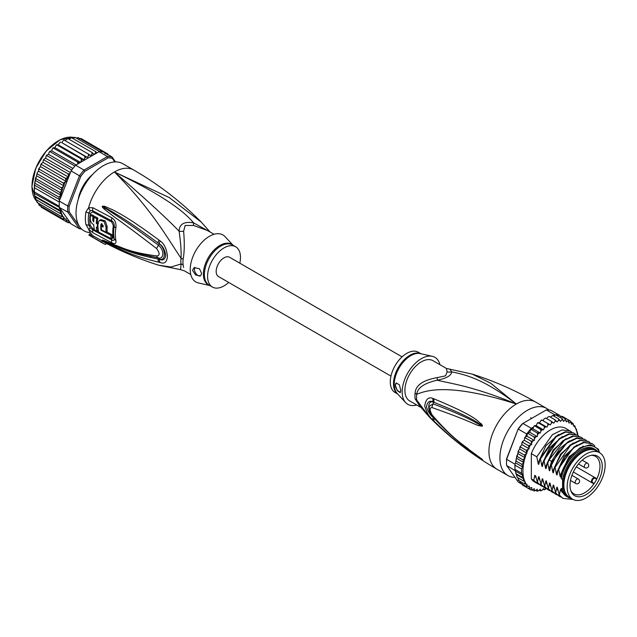 <?xml version="1.0" encoding="UTF-8"?>
<svg xmlns="http://www.w3.org/2000/svg" width="637" height="637" viewBox="0 0 637 637"><rect width="100%" height="100%" fill="white"/><g stroke="black" fill="none" stroke-linecap="round" stroke-linejoin="round"><path stroke-width="0.96" d="M605.15 465.002A26.873 15.511 120 0 0 599.584 452.7A26.873 15.511 120 0 0 579.646 459.102A26.873 15.511 120 0 0 567.217 484.988A26.873 15.511 120 0 0 567.145 486.939A26.873 15.511 120 0 0 572.711 499.241A26.873 15.511 120 0 0 592.649 492.831A26.873 15.511 120 0 0 605.078 466.953A26.873 15.511 120 0 0 605.15 465.002M572.711 499.241L569.422 497.346A26.873 15.511 -60 0 1 563.856 485.044A26.873 15.511 -60 0 1 563.928 483.085A26.873 15.511 -60 0 1 576.358 457.207A26.873 15.511 -60 0 1 596.296 450.797L599.584 452.7M597.562 482.559A22.836 13.186 120 0 0 598.517 480.808A22.836 13.186 120 0 0 591.908 455.224A22.836 13.186 120 0 0 574.733 469.373A22.836 13.186 120 0 0 573.778 471.125A22.836 13.186 120 0 0 571.063 491.326A22.836 13.186 120 0 0 597.562 482.559M592.665 482.567L594.21 483.459A21.642 12.493 120 0 0 595.507 481.373A21.642 12.493 120 0 0 596.407 479.717A21.642 12.493 120 0 0 596.662 479.207L595.117 478.315A2.452 1.417 120 0 0 592.721 479.637A2.452 1.417 120 0 0 592.561 482.496A2.452 1.417 120 0 0 592.665 482.567A0.518 0.422 119.8 0 1 592.044 482.798L573.34 472.009L593.557 483.674L594.21 483.459A21.642 12.493 -60 0 1 573.865 493.866A21.642 12.493 -60 0 1 570.752 490.466M591.009 455.383A21.642 12.493 -60 0 1 595.507 456.387A21.642 12.493 -60 0 1 596.662 479.207L596.527 478.53L595.014 477.654A2.97 1.712 120 0 0 592.107 479.263A2.97 1.712 120 0 0 591.916 482.719L591.916 482.719A2.97 1.712 120 0 0 592.044 482.798M415.101 393.156A10.335 5.008 6.9 0 1 416.717 394.319A23.593 13.624 120 0 0 416.534 397.584A23.593 13.624 120 0 0 416.717 400.076L419.329 405.522L429.513 417.195L416.717 400.076A10.335 6.792 -8.1 0 0 415.101 398.826A23.258 13.425 -60 0 1 414.918 396.373A23.258 13.425 -60 0 1 414.918 396.095A23.258 13.425 -60 0 1 415.101 393.156C415.555 385.369 422.896 380.193 437.133 377.63L445.589 375.83L447.142 371.849L446.394 368.433L472.168 374.094C494.24 381.069 515.429 390.401 535.733 402.106A38.761 22.375 120 0 0 516.352 404.025L490.649 383.171L472.168 374.094M420.699 407.298L409.718 400.96A23.258 13.425 120 0 1 404.901 390.314A23.258 13.425 -60 0 1 421.352 361.832A23.258 13.425 -60 0 1 432.977 360.685L446.394 368.433M515.007 477.384A38.761 22.375 -60 0 1 507.936 475.568A38.761 22.375 -60 0 1 499.91 457.828A38.761 22.375 120 0 1 516.83 418.82A38.761 22.375 120 0 1 546.697 408.436A38.761 22.375 120 0 1 548.831 409.973M429.513 417.195C449.451 437.388 471.937 454.738 496.979 469.238A38.761 22.375 -60 0 1 488.945 451.498A38.761 22.375 120 0 1 516.352 404.025C472.861 386.149 451.092 383.665 437.221 380.217C424.385 383.06 417.553 387.766 416.717 394.319C429.091 389.088 453.775 384.079 516.352 404.025C484.383 379.477 466.388 374.843 451.689 371.865L450.168 369.611M434.028 398.866C481.062 418.437 477.089 421.813 481.261 423.748L482.52 425.747C482.591 426.32 481.484 426.296 479.191 425.667C474.915 424.927 472.988 421.973 432.109 407.616C429.449 407.489 429.449 409.941 432.109 414.966C454.332 440.446 462.995 444.236 469.214 449.73L482.52 459.548L473.936 454.292C468.115 449.69 460.089 446.346 434.028 421.073L433.017 420.038C429.426 417.275 426.663 412.609 424.728 406.032C425.739 399.12 428.502 396.604 433.017 398.483L434.028 398.866A5.168 3.854 112.9 0 0 434.291 402.449C479.709 420.746 476.747 423.183 480.816 424.568L482.344 425.691L479.565 424.489C475.409 423.167 474.509 419.783 433.2 403.874L429.457 406.095C428.574 408.763 429.569 412.083 432.419 416.049L432.419 416.049C442.763 427.945 454.077 438.519 466.364 447.763L479.494 457.35A5.168 2.269 125.4 0 0 479.55 457.39L473.331 453.082C467.574 448.145 459.269 444.578 434.299 418.493L433.303 417.482C430.493 415.475 428.199 411.9 426.432 406.756C427.419 401.732 429.712 400.163 433.303 402.035L434.291 402.449L433.343 402.114C427.116 399.662 427.331 412.314 433.343 417.41L434.299 418.493A5.168 2.548 -44.8 0 0 434.028 421.073M433.017 398.483A5.168 3.878 112.9 0 0 433.303 402.035L433.2 403.874A5.168 4.085 -68 0 0 432.109 407.616M481.261 423.748A5.168 2.946 132.8 0 0 480.816 424.568L482.328 425.651A5.168 0.956 176.7 0 1 482.535 425.612M482.52 425.747L479.565 424.489A5.168 3.296 -71.8 0 0 479.191 425.667M432.109 414.966A5.168 2.484 139.7 0 0 432.419 416.049M479.175 456.992A5.168 2.269 125.4 0 0 479.494 457.35L480.346 457.963M482.52 459.548A5.168 4.61 147.2 0 1 482.344 459.42L480.21 457.86M482.535 459.58A5.168 5.096 -159.7 0 1 482.328 459.412L480.8 458.385A5.168 3.695 -59.7 0 0 481.253 458.974M433.017 420.038A5.168 2.548 -44.5 0 1 433.303 417.482L433.2 416.494M447.142 371.849A10.335 9.563 3.4 0 0 451.689 371.865C451.346 375.567 446.521 378.354 437.221 380.217A10.335 1.155 78.6 0 0 437.133 377.63M420.316 406.812L415.101 398.826M432.3 356.314L420.277 353.599A23.41 13.512 120 0 0 411.056 355.502A23.41 13.512 120 0 0 410.825 355.629A23.41 13.512 120 0 0 396.15 374.365A23.41 13.512 120 0 0 397.233 393.507L405.602 402.56A27.128 15.662 120 0 1 404.344 380.377A27.128 15.662 120 0 1 421.352 358.671A27.128 15.662 -60 0 1 432.3 356.314A27.128 15.662 -60 0 1 439.96 364.714M405.602 402.56A27.128 15.662 120 0 0 416.709 404.997M395.314 385.305L396.31 382.98L399.415 384.867L400.792 390.577L400.171 392.687L397.289 390.577L395.314 385.305M420.977 353.758L418.358 352.245A23.258 13.425 -60 0 0 406.732 353.392A23.258 13.425 120 0 0 391.54 373.887A23.258 13.425 120 0 0 395.107 392.519L397.719 394.032M396.389 382.941A5.168 2.986 -120 0 0 395.402 385.25A5.168 2.986 -120 0 0 400.601 392.073M563.864 484.614A25.838 14.922 -60 0 1 563.856 484.2A25.838 14.922 -60 0 1 582.13 452.549L582.13 452.549A25.838 14.922 -60 0 1 582.489 452.35M571.11 498.317A27.518 15.885 -60 0 1 567.822 497.163A27.518 15.885 -60 0 1 562.582 489.144L561.301 488.404A27.518 15.885 -60 0 0 566.54 496.422L567.822 497.163M595.34 449.499A27.518 15.885 -60 0 0 581.581 450.861A27.518 15.885 -60 0 0 562.582 479.462L561.301 478.721A27.518 15.885 -60 0 1 580.299 450.128A27.518 15.885 -60 0 1 594.058 448.759L595.34 449.499A27.518 15.885 -60 0 1 597.984 451.768M599.306 452.533L598.509 449.244L590.642 444.658L579.901 447.851L569.263 457.923L561.85 472.089L560.855 476.532M599.306 451.768A29.453 17.008 120 0 0 580.299 448.544A29.453 17.008 120 0 0 561.85 472.089M546.904 427.156L539.595 422.936L540.566 420.977L541.912 420.102L550.336 424.911L547.764 423.517L547.876 425.197L546.904 427.156L544.117 426.177L544.332 427.889L543.528 429.879L540.566 429.33L540.893 431.042L540.272 433.041L537.166 432.921L537.612 434.609L537.182 436.576L533.973 436.886L534.554 438.535L534.324 440.438L531.059 441.154L531.736 444.554L528.455 445.661L529.188 448.767L526.21 450.327L526.942 453.202L524.37 455.073L525.103 457.796L522.961 459.81L523.67 462.422L522.014 464.469L522.603 466.953L521.528 468.959L521.528 473.203L522.714 475.313L522.014 477.145L523.789 478.833L522.961 480.696L525.262 481.771L524.37 483.809L527.014 484.311L526.21 486.429L529.267 486.127L529.22 487.655L528.455 488.507L531.736 487.52L531.768 489.288L531.059 490.012L532.779 489.726L534.324 488.643L534.554 490.275L533.973 490.912L535.677 490.498L537.182 489.2L537.612 490.665L537.166 491.199L538.822 490.657L540.272 489.176L540.566 490.856L542.175 490.219L543.528 488.571L544.117 489.909L546.108 488.531M522.961 480.696L517.117 477.32L514.951 469.405A39.789 22.972 -60 0 1 514.895 467.319A39.789 22.972 -60 0 1 514.951 465.161L521.528 468.959M515.014 464.198A39.789 22.972 120 0 0 514.951 465.161L515.301 463.481L515.014 464.198L506.614 459.349L506.598 458.775L518.16 428.98A38.761 22.375 -60 0 1 522.332 423.78L546.347 409.917A39.789 22.972 -60 0 1 550.917 410.324L559.318 415.181A39.789 22.972 120 0 0 558.665 415.037A39.789 22.972 120 0 0 555.472 414.751A39.789 22.972 120 0 0 554.755 414.775L553.139 415.698M522.022 484.247L518.335 482.113L506.614 465.44A39.789 22.972 -60 0 1 506.487 462.47A39.789 22.972 -60 0 1 506.614 459.349L518.16 428.98M506.487 462.47L506.487 461.626A38.761 22.375 -60 0 1 506.598 458.775M526.735 433.988L518.335 429.139A39.789 22.972 -60 0 1 522.905 423.454L531.306 428.303A39.789 22.972 120 0 0 530.589 429.123A39.789 22.972 120 0 0 527.396 433.088A39.789 22.972 120 0 0 526.735 433.988L525.469 436.91M546.347 409.917L554.755 414.775M506.614 465.44L515.405 470.847M514.951 465.161L514.951 469.405A39.789 22.972 120 0 0 515.014 470.297M559.604 415.579L559.318 415.181M577.847 435.382L577.409 432.515L575.744 428.749L576.254 429.043M535.916 425.643L534.865 425.58M534.475 425.643L533.519 427.029L531.306 428.303M533.519 427.029L532.962 428.82L530.589 429.123L537.166 432.921M540.272 433.041L532.962 428.82M537.182 436.576L529.873 432.356L527.396 433.088L533.973 436.886M530.589 429.123L529.873 432.356M534.324 440.438L527.014 436.218L525.636 436.839M527.396 433.088L527.014 436.218M525.207 437.778L524.458 438.527L525.207 437.778L531.059 441.154M531.736 444.554L524.426 440.334L522.873 441.266L522.603 442.285L522.873 441.266M524.458 438.527L524.426 440.334M524.434 439.936L524.235 440.446M522.603 442.285L521.878 443.169L522.603 442.285L528.455 445.661M521.878 443.169L521.878 444.546L519.776 447.246L520.365 446.951L526.21 450.327M529.188 448.767L521.878 444.546M526.942 453.202L519.633 448.981L520.365 446.951M519.633 448.981L518.407 450.781L517.945 452.135L518.526 451.697L518.407 450.781M525.103 457.796L517.793 453.576L518.526 451.697L524.37 455.073M517.793 453.576L517.117 456.434L522.961 459.81M523.67 462.422L516.408 458.226L517.117 456.434M522.603 466.953L515.572 462.892L516.408 458.226M516.161 461.092L522.014 464.469M515.572 462.892L516.034 459.667M514.951 469.405L521.528 473.203M577.472 435.151A38.761 22.375 120 0 0 575.744 428.749L574.845 425.93L573.73 426.193L573.005 423.318L571.493 424.338L570.76 421.24L570.489 422.212L568.945 423.072L568.156 419.735L567.893 420.858L566.357 421.941L565.242 418.835L564.995 420.094L563.49 421.391L562.049 418.549L561.85 419.926L560.409 421.415L558.649 418.883L558.506 420.372L557.144 422.02L555.098 419.839L555.018 421.407L553.776 423.191L551.451 421.391L551.459 423.032L550.336 424.911M560.584 416.638L562.312 416.359L570.824 421.28M571.437 422.411L573.005 423.318L572.647 424.027A38.761 22.375 120 0 1 573.73 425.301M573.73 425.293L574.845 425.93L574.399 426.249A38.761 22.375 120 0 1 575.569 428.382M545.654 489.176A38.761 22.375 120 0 1 544.332 489.638L542.971 489.248M542.175 490.219A38.761 22.375 120 0 1 540.893 490.45L540.566 490.856L539.324 490.148M538.822 490.657A38.761 22.375 120 0 1 537.612 490.665L537.166 491.199L535.789 490.402M534.18 490.992L532.341 489.964M531.123 490.044L525.199 486.628M543.027 420.691L544.149 418.812L545.598 418.015L551.451 421.391M541.617 419.95L541.187 420.229L541.912 420.102M541.92 420.141L547.764 423.517M539.595 422.936L538.345 422.594M536.322 425.412L537.023 423.669L538.273 422.801L544.117 426.177M543.528 429.879L536.219 425.659M537.994 422.554L537.532 422.928L538.273 422.801M534.714 425.954L540.566 429.33M550.392 417.124L552.805 415.507L552.478 415.913L552.805 415.507L558.649 418.883M546.697 418.644L547.716 417.187L549.253 416.463L555.098 419.839M520.206 482.934L520.692 482.305L520.365 483.053L519.673 481.102M518.327 480.266L518.932 480.059L518.526 480.433L517.937 477.798M539.069 484.415L534.833 482.145A31.006 17.9 -60 0 1 531.338 478.897L531.338 453.632A31.006 17.9 -60 0 1 565.839 428.438L571.739 432.053M518.526 480.433L524.37 483.809M523.789 478.833L516.488 474.613M515.731 472.614L515.946 473.785L522.014 477.145M522.714 475.313L515.596 471.205M528.455 488.507L522.603 485.131L521.918 483.435M520.365 483.053L526.21 486.429M554.039 416.224L555.472 414.751L562.049 418.549M557.582 415.969L558.665 415.037L565.242 418.835M531.338 478.897L533.75 480.29L534.754 475.361L535.693 475.911L537.405 482.4L538.416 477.376L539.149 477.113M539.722 480.131L538.416 477.376C538.687 476.205 538.99 476.38 539.332 477.901L541.06 484.51L542.071 479.486L542.804 479.215M543.377 482.241L542.071 479.486C542.342 478.315 542.644 478.491 542.987 480.011L544.715 486.612L545.726 481.596L546.458 481.325M547.032 484.351L545.726 481.596C545.997 480.425 546.299 480.601 546.642 482.121L548.369 488.722L549.381 483.706L550.113 483.443M550.687 486.461L549.381 483.706C549.651 482.535 549.954 482.711 550.296 484.231L552.016 490.832L553.035 485.816L553.768 485.545M554.341 488.571L553.035 485.816C553.306 484.646 553.609 484.821 553.943 486.342L555.671 492.942L556.69 487.926L557.415 487.655M557.988 490.681L556.69 487.926C556.961 486.756 557.264 486.931 557.598 488.452L559.326 495.053L560.345 490.036L561.07 489.765M569.717 497.991L560.345 490.036C560.608 488.866 560.918 489.041 561.253 490.562L561.301 488.404M562.582 479.462L562.582 489.144M561.301 478.721L561.301 473.904M560.894 476.301C560.616 477.479 560.313 477.304 559.987 475.775L558.721 469.445L565.298 456.896L574.343 447.333L583.97 442.604L592.155 443.639L594.735 445.789M591.916 443.503L583.5 442.333L573.826 447.11L558.259 469.174L558.721 469.445M558.259 469.174L557.2 474.422M557.24 474.199C556.961 475.369 556.658 475.194 556.332 473.665L555.066 467.335L570.633 445.271L580.307 440.493L588.5 441.529L590.013 442.604M588.269 441.393L579.861 440.223L570.258 444.929L561.173 454.531L554.604 467.064L555.066 467.335M554.604 467.064L553.545 472.312M553.585 472.089C553.306 473.259 553.004 473.084 552.677 471.555L551.411 465.225L557.98 452.684L567.073 443.089L576.676 438.375L584.854 439.419L586.358 440.493M584.615 439.283L576.7 438.017L567.623 442.078L552.152 461.936L550.949 464.954L551.411 465.225M550.949 464.954L549.89 470.202M549.93 469.979C549.651 471.149 549.349 470.974 549.022 469.453L547.756 463.115L548.959 460.097L564.43 440.239L573.515 436.178L581.199 437.308L582.704 438.383M580.968 437.181L572.552 436.003L562.917 440.732L553.824 450.367L547.294 462.844L547.756 463.115M547.294 462.844L546.235 468.099M546.275 467.869C545.997 469.039 545.694 468.864 545.368 467.343L544.102 461.005L550.639 448.52L559.732 438.893L569.367 434.155L577.544 435.198L579.049 436.273M577.305 435.063L568.881 433.893L559.238 438.646L543.64 460.734L544.102 461.005M543.64 460.734L542.581 465.989M542.62 465.758C542.342 466.929 542.039 466.754 541.713 465.233L540.447 458.895L556.045 436.807L565.688 432.053L573.889 433.088L575.394 434.163M573.65 432.953L565.25 431.782L555.575 436.544L539.985 458.624L540.447 458.895M539.985 458.624L538.934 463.879M538.974 463.648C538.687 464.819 538.384 464.644 538.058 463.123L536.792 456.785L552.383 434.705L562.057 429.935L570.234 430.978M531.338 453.632L536.792 456.785M558.864 494.79L562.75 498.261M551.554 490.57L555.44 494.041M561.301 490.84L561.834 491.971L569.112 497.776M555.209 492.68L559.087 496.143M573.101 499.448L562.981 498.397L559.326 495.053M557.343 494.965L555.671 494.177L552.016 490.832M560.998 497.075L559.326 496.287L555.671 492.942M553.688 492.855L552.016 492.067L548.369 488.722M547.9 488.46L551.785 491.931M550.034 490.745L548.361 489.957L544.715 486.612M544.245 486.349L548.131 489.821M546.379 488.635L544.707 487.846L541.06 484.51M540.59 484.239L544.484 487.711M536.935 482.129L540.821 485.601M542.724 486.525L541.052 485.736L537.405 482.4M537.397 483.626L533.75 480.29M559.987 475.775L568.992 456.864L583.277 446.083M556.332 473.665L564.151 456.331L576.899 445.016M552.677 471.555L560.496 454.221L573.244 442.906M549.022 469.453L551.698 461.172L559.541 448.719L569.589 440.796M545.368 467.343L553.187 450.001L565.935 438.686M541.713 465.233L549.532 447.891L562.28 436.576M536.067 478.021L534.809 475.401M538.058 463.123L545.877 445.781L558.625 434.466M594.655 450.056A26.746 15.439 120 0 0 582.13 451.816A26.746 15.439 120 0 0 564.892 474.629A26.746 15.439 120 0 0 567.965 496.295M563.872 484.279A25.066 14.468 -60 0 1 563.864 483.873M390.959 376.109L218.467 276.522A11.108 6.418 -60 0 1 216.166 271.434A11.108 6.418 -60 0 1 221.015 260.254A11.108 6.418 -60 0 1 229.583 257.276L402.074 356.863M82.571 188.815L81.974 188.464M85.071 183.098L85.676 183.44M85.565 183.607L84.012 184.666M82.818 186.737L82.667 188.64M35.871 199.477L59.989 213.403L60.698 211.611L35.162 196.865L35.664 199.357M60.698 211.611L59.034 209.844L34.717 196.005L34.454 194.58L35.162 196.865M79.243 226.111L69.194 211.818L67.753 212.065A39.789 22.972 -60 0 1 67.626 209.095A39.789 22.972 -60 0 1 67.753 205.974L59.352 201.125L59.034 197.167L60.698 195.121L59.989 192.517L62.123 190.495L36.548 175.724L34.326 185.049L34.454 194.58M59.352 201.125A39.789 22.972 120 0 0 59.281 202.08A39.789 22.972 120 0 0 59.225 204.238A39.789 22.972 120 0 0 59.281 206.332L34.438 191.984L34.326 193.433L59.432 207.495L71.073 223.89L79.474 228.747L80.756 228.261L80.198 227.465M115.536 161.902L112.056 156.957L103.656 152.1A39.789 22.972 120 0 0 102.995 151.956A39.789 22.972 120 0 0 99.802 151.67A39.789 22.972 120 0 0 99.085 151.694L75.636 165.23A39.789 22.972 120 0 0 74.919 166.042A39.789 22.972 120 0 0 71.726 170.007A39.789 22.972 120 0 0 71.073 170.915L79.474 175.764L67.753 205.974L69.194 206.245L80.756 176.449L79.474 175.764A39.789 22.972 -60 0 1 84.044 170.079L84.936 171.249L108.059 157.904L107.486 156.543A39.789 22.972 -60 0 1 112.056 156.957L112.231 158.279L114.795 161.917M69.194 211.818A38.761 22.375 -60 0 1 69.194 206.245M81.711 229.105A39.789 22.972 -60 0 1 79.474 228.747L67.753 212.065L59.432 207.495M108.059 157.904A38.761 22.375 -60 0 1 112.231 158.279M75.636 165.23L84.044 170.079L107.486 156.543L99.085 151.694M80.756 176.449A38.761 22.375 -60 0 1 84.936 171.249M59.281 206.332A39.789 22.972 120 0 0 59.352 207.216M92.58 174.49A26.356 15.216 120 0 0 78.279 199.27M71.073 170.915L60.292 198.696A38.761 22.375 -60 0 1 61.956 190.789M59.432 200.289L60.292 198.696M69.998 222.369L68.143 222.743M43.953 208.785L68.079 222.711L68.732 221.963L68.629 220.442L65.476 221.206L66.208 220.33L66.208 218.953L63.238 219.128L63.963 217.098L61.399 216.516L61.956 214.542A38.761 22.375 -60 0 1 60.292 208.554M104.858 153.541L105.185 152.434L105.989 154.035M77.778 163.996L77.587 162.029L80.501 162.403L81.273 160.651L81.138 158.876L83.901 159.664L84.817 157.96L84.793 156.216L87.365 157.403L88.4 155.77L88.471 154.09L90.82 155.667L91.967 154.146L92.118 152.538L94.22 154.488L95.454 153.087L95.677 151.59L96.943 152.928M63.963 185.908L38.387 171.138L37.161 172.93L37.28 173.853L61.399 187.772L63.963 185.908L63.238 183.034L66.208 181.465L65.476 178.368L68.629 177.182L68.079 173.861L69.998 173.67M61.399 187.772L62.123 190.224A38.761 22.375 -60 0 1 63.302 186.737M34.438 187.732L59.281 202.08M59.034 209.844L59.623 208.044M60.698 195.121L35.162 180.382M35.871 178.591L59.989 192.517M34.916 183.241L59.034 197.167M34.78 181.824L34.223 192.716M59.623 199.652L34.326 185.049M59.989 213.403L61.956 214.542M107.462 154.879L107.788 153.939L108.386 154.831M79.848 194.795L79.299 195.32A25.838 14.922 120 0 0 78.59 198.282M85.732 183.352L84.896 183.281A25.838 14.922 120 0 0 82.046 188.218L82.523 188.91M91.887 175.255A25.838 14.922 120 0 0 89.666 177.349L89.491 178.089M69.393 222.687L70.787 223.491M79.275 138.77L80.995 138.476L107.788 153.939M77.626 138.261L78.144 137.608L102.995 151.956M78.144 137.608L76.281 138.094M74.688 137.234L74.577 137.855L74.959 137.329L99.802 151.67M74.959 137.329L72.729 138.34M71.24 137.56L95.677 151.59M71.559 137.664L69.067 139.232M67.681 138.492L92.118 152.538M68 138.619L66.383 139.376L65.356 140.745M64.042 140.013L88.471 154.09M64.353 140.172L62.824 141.008L61.781 142.64L87.365 157.403M61.781 142.64L84.793 156.216M60.746 142.202L59.918 142.401L60.388 142.091M60.674 142.29L59.241 143.19L58.325 144.894L56.255 145.109L56.773 144.687M83.901 159.664L58.325 144.894M57.179 144.695L55.698 145.889L54.925 147.641L52.712 148.294L53.253 147.768M80.501 162.403L54.925 147.641M57.027 144.957L81.138 158.876M53.691 147.665L52.258 149.05L51.645 150.818L49.344 151.901L49.885 151.28M76.121 164.951L51.645 150.818M53.468 148.11L77.587 162.029M50.339 151.073L48.985 152.625L48.539 154.385L47.194 154.863L45.936 156.559L45.657 158.271L44.287 158.971L43.149 160.779L43.053 162.411L41.684 163.319L41.357 164.442L65.476 178.368M72.913 168.455L48.539 154.385M50.068 151.694L74.919 166.042M47.194 154.863L45.936 156.559M70.428 172.571L45.657 158.271M46.883 155.659L71.726 170.007M44.287 158.971L43.149 160.779M68.629 177.182L43.053 162.411M43.961 159.935L68.079 173.861M62.123 214.637L36.548 199.867L37.081 202.423M37.28 202.59L37.726 202.271L37.28 202.59L61.399 216.516M38.387 203.219L39.12 205.21L63.238 219.128M38.961 205.082L39.478 204.493L39.12 205.21M40.625 205.56L41.357 207.288L65.476 221.206M41.684 163.319L40.625 165.325L41.357 164.442M66.208 181.465L40.625 166.695L40.625 165.325M40.625 166.695L39.478 167.722L39.12 169.108L63.238 183.034M38.976 168.367L39.12 169.108L38.523 169.402L38.976 168.367M39.12 169.108L38.387 171.138M36.548 175.724L37.161 172.93M209.708 231.78L193.529 222.823C184.236 221.27 179.411 224.057 179.069 231.175C180.741 242.347 181.394 251.368 181.043 258.256A10.335 5.008 -173.1 0 1 183.138 259.227A23.258 13.425 120 0 0 182.954 261.775A23.258 13.425 120 0 0 182.954 262.173A23.258 13.425 120 0 0 183.138 264.904L183.615 267.436M190.797 274.563L184.364 270.852L180.59 269.666L181.043 264.005A10.335 6.792 171.9 0 1 183.138 264.904M214.048 234.289L207.614 230.57L193.624 225.482L185.16 225.474L183.615 231.263C184.626 242.578 184.467 251.902 183.138 259.227M239.799 263.177A23.258 13.425 -60 0 0 235.65 246.758A23.258 13.425 -60 0 0 224.025 247.912A23.258 13.425 120 0 0 208.832 268.4A23.258 13.425 120 0 0 212.4 287.04A23.258 13.425 120 0 0 224.025 285.886A23.258 13.425 -60 0 0 228.683 282.414M200.583 275.845A5.168 2.986 60 0 1 196.634 274.364A5.168 2.986 60 0 1 194.428 269.22A5.168 2.986 60 0 1 194.962 267.325M201.642 273.488L200.504 275.901L195.647 275.025L192.509 270.327L194.03 267.699L199.429 268.663L201.642 273.488M100.933 230.156A38.363 22.152 -60 0 1 100.885 224.495L101.291 223.73L103.178 225.705A38.228 22.072 120 0 0 103.106 227.003L101.387 226.103A38.331 22.128 120 0 0 101.458 229.861L106.06 232.266A38.021 21.953 -60 0 1 106.06 227.202L104.086 221.501L99.563 220.259L98.042 222.966A38.507 22.231 120 0 0 98.631 232.123L111.324 238.716A37.631 21.73 -60 0 1 110.774 235.236L100.933 230.156L101.458 229.861M96.346 227.114L97.477 227.727A38.531 22.247 -60 0 1 97.405 223.969L96.283 223.356A38.578 22.271 -60 0 1 96.705 218.674L94.165 217.273A38.666 22.319 120 0 0 93.735 221.955L92.684 220.028A38.69 22.335 -60 0 1 93.042 216.652L90.565 215.258A38.738 22.367 120 0 0 90.207 218.634C90.311 221.286 91.497 223.34 93.75 224.773A38.666 22.319 120 0 0 94.387 229.806L96.935 231.207A38.578 22.271 -60 0 1 96.346 227.114M209.78 285.527L198.457 282.971A27.128 15.662 120 0 1 191.1 262.404A27.128 15.662 120 0 1 209.406 236.311A27.128 15.662 -60 0 1 225.156 236.717L233.031 245.245M110.774 235.236L111.881 234.599L106.634 231.932M102.008 223.706L101.984 223.858A36.811 21.252 120 0 0 101.896 225.809M103.17 225.824L102.485 225.466L101.387 226.103M99.563 220.259L100.678 219.614L105.216 220.856L107.159 226.565A36.468 21.053 120 0 0 107.159 231.629L106.06 232.266M111.881 234.599A36.078 20.83 120 0 0 112.454 238.063L111.324 238.716M97.565 227.68A37.026 21.379 120 0 0 98.058 230.554L96.935 231.207M98.002 227.425L97.477 227.727M98.002 223.627L97.405 223.969M98.504 223.332L97.381 222.719L96.283 223.356M96.705 218.674L97.827 218.029A37.026 21.379 120 0 0 97.381 222.719M97.827 218.029L95.279 216.636L94.165 217.273M93.854 219.996L93.782 219.391L92.684 220.028M93.042 216.652L94.165 216.015A37.137 21.443 120 0 0 93.782 219.391M94.165 216.015L91.68 214.613L90.565 215.258M210.059 231.979L201.244 222.082L169.275 197.574L114.405 171.966C155.587 191.665 181.967 208.618 193.529 222.823A10.335 1.537 -80 0 0 193.624 225.482M111.483 238.628L113.346 237.816A35.975 20.774 120 0 1 113.346 225.657L111.754 222.042L92.787 211.962L90.287 213.411A2.588 1.163 9.1 0 0 88.838 212.909L90.358 210.648A5.168 3.416 66.2 0 1 88.639 207.686L92.922 207.766L111.881 217.806C115.034 219.829 116.372 223.181 115.902 227.879A37.161 21.451 120 0 0 115.902 240.436C116.372 243.605 115.034 244.393 111.881 242.808L92.922 232.744L88.639 229.272L85.923 224.479A38.761 22.375 -60 0 1 85.382 218.762A38.761 22.375 -60 0 1 85.374 218.499A38.761 22.375 -60 0 1 85.923 211.882L88.639 207.686A38.761 22.375 -60 0 1 114.405 171.966C144.591 198.019 166.153 217.758 179.069 231.175A10.335 6.88 -178.3 0 0 183.615 231.263M98.568 231.852L97.15 231.08M94.324 229.519L92.787 228.659L90.287 225.498A2.588 1.76 -11.1 0 0 88.838 225.164L90.358 227.879L92.779 229.885L111.746 239.974C113.569 240.858 114.381 240.428 114.182 238.684A2.588 1.768 168.4 0 0 113.482 237.888A2.588 1.768 168.4 0 0 113.346 237.816M160.15 240.945C164.155 243.605 166.591 248.701 167.443 256.233C166.974 262.11 164.537 264.196 160.15 262.5L158.924 262.245A5.168 3.241 -77 0 1 158.048 259.004L159.282 259.179C166.05 261.369 166.169 248.924 159.282 243.883L158.056 242.968L159.29 243.836C162.562 245.691 164.728 249.521 165.771 255.318C165.079 259.577 162.921 260.899 159.29 259.275L158.048 259.004C129.2 253.383 120.831 247.841 113.88 245.396L104.357 241.049A5.168 2.174 -60.3 0 0 104.564 241.495L102.414 240.125A5.168 1.831 -50.1 0 0 102.517 240.133L127.121 250.174L137.329 253.407L158.549 257.921C162.594 259.792 165.771 251.567 158.549 245.309C129.924 224.033 122.519 219.614 115.416 214.892L102.525 206.372A5.168 2.309 53.4 0 1 102.414 206.149L104.548 206.253A5.168 2.914 107.2 0 0 104.341 207.216L112.717 211.986C119.541 216.285 127.233 220.203 158.056 242.968A5.168 1.935 125.1 0 1 158.924 240.038L160.15 240.945A5.168 1.911 125 0 0 159.29 243.836L158.549 245.309A5.168 1.593 -54.9 0 0 156.638 248.573C128.141 226.668 121.141 221.931 114.23 216.843L104.603 209.398C102.629 207.582 101.872 206.531 102.326 206.245A5.168 1.425 31.9 0 0 102.477 206.38L105.272 208.387A5.168 2.58 -49.5 0 0 104.603 209.398M102.414 240.125L102.326 240.045A5.168 3.496 -43.8 0 0 102.477 240.109L105.288 241.312A5.168 3.599 113.2 0 1 104.619 240.738L114.373 244.847C121.484 247.076 129.112 252.324 156.638 255.923A5.168 3.201 97.9 0 0 158.549 257.921L159.29 259.275A5.168 3.233 -77.4 0 0 160.15 262.5M150.244 256.528L150.762 256.631M90.358 210.648L92.779 210.767L111.746 220.832C113.569 221.971 114.381 223.818 114.182 226.39A36.373 20.997 120 0 0 114.182 238.684A5.168 3.535 168.4 0 0 115.902 240.436M104.548 206.253L113.298 210.083C120.226 214.024 128.244 217.376 158.924 240.038M156.638 255.923C159.935 255.692 159.935 253.239 156.638 248.573M102.326 240.045L104.619 240.738M158.924 262.245C130.203 255.341 121.548 249.521 114.485 246.654L104.564 241.495M106.22 243.35L105.543 244.52A40.051 23.123 -60 0 1 103.513 243.565A40.051 23.123 -60 0 1 101.665 242.283L92.532 237.012A40.051 23.123 -60 0 1 90.987 235.515L91.64 234.376A38.761 22.375 120 0 0 93.185 235.889L92.532 237.012M101.665 242.283L102.406 241.001A38.578 22.271 120 0 0 104.635 242.506C122.033 251.766 140.021 259.323 158.589 265.183L170.939 267.022L181.043 264.005A23.593 13.624 -60 0 1 180.86 260.836A23.593 13.624 -60 0 1 181.043 258.256C167.308 237.935 151.98 209.844 114.405 171.966A38.761 22.375 -60 0 1 133.778 170.039C158.82 184.547 181.306 201.889 201.244 222.082M102.406 241.001L93.185 235.889M90.358 227.879L88.639 229.272A38.761 22.375 -60 0 0 91.64 234.376L89.538 234.01L88.893 235.125L90.987 235.515M90.335 232.64A38.761 22.375 120 0 1 76.034 213.1A38.761 22.375 -60 0 1 92.954 174.1A38.761 22.375 -60 0 1 122.822 163.717L133.778 170.039M595.117 478.315A0.518 0.422 -59.8 0 0 595.014 477.654L576.318 466.857M595.014 477.654L596.527 478.53M575.187 482.297A2.588 1.489 120 0 0 575.721 483.483A2.588 2.588 0 0 0 579.598 481.246A2.588 2.588 0 0 0 578.308 479.008A2.588 1.489 120 0 0 576.318 479.701A2.588 1.489 120 0 0 575.187 482.297M587.441 463.179A2.588 1.489 120 0 0 586.151 463.314A2.588 1.489 120 0 0 584.463 465.583A2.588 1.489 120 0 0 584.854 467.662A2.588 2.588 0 0 0 588.731 465.424A2.588 2.588 0 0 0 587.441 463.179L582.21 460.161M420.834 353.726A23.258 13.425 120 0 0 410.164 355.112A23.258 13.425 120 0 0 409.933 355.247A23.258 13.425 120 0 0 394.94 375.097A23.258 13.425 120 0 0 397.623 393.929M524.936 458.083A38.761 22.375 120 0 0 522.929 471.269A38.761 22.375 120 0 0 524.832 481.588M552.805 422.355A38.761 22.375 120 0 0 551.459 423.032M556.348 420.946A38.761 22.375 120 0 0 555.018 421.407M559.788 420.133A38.761 22.375 120 0 0 558.506 420.372M563.06 419.918A38.761 22.375 120 0 0 561.85 419.926M566.118 420.309A38.761 22.375 120 0 0 564.995 420.094M568.913 421.296A38.761 22.375 120 0 0 567.893 420.858M571.493 422.96A38.761 22.375 120 0 0 570.489 422.212M549.221 424.322A38.761 22.375 120 0 0 547.876 425.197M545.654 426.814A38.761 22.375 120 0 0 544.332 427.889M542.175 429.8A38.761 22.375 120 0 0 540.893 431.042M538.822 433.224A38.761 22.375 120 0 0 537.612 434.609M535.677 437.022A38.761 22.375 120 0 0 534.554 438.535M532.779 441.13A38.761 22.375 120 0 0 531.768 442.747M530.183 445.486A38.761 22.375 120 0 0 529.188 447.389M528.033 449.786A38.761 22.375 120 0 0 526.942 452.318M526.281 454.03A38.761 22.375 120 0 0 525.103 457.517M534.554 490.275A38.761 22.375 120 0 0 535.677 490.498M531.768 489.288A38.761 22.375 120 0 0 532.779 489.726M529.22 487.655A38.761 22.375 120 0 0 530.183 488.372M526.982 485.338A38.761 22.375 120 0 0 528.001 486.525M525.214 482.448A38.761 22.375 120 0 0 526.242 484.279M552.605 461.698L548.959 460.097M73.709 137.504A37.464 21.634 120 0 0 46.27 151.248A37.464 21.634 120 0 0 32.001 186.625A37.464 21.634 120 0 0 32.001 186.848A37.464 21.634 120 0 0 36.643 201.244M69.863 222.456A38.761 22.375 -60 0 1 68.732 221.963M95.454 153.087A38.761 22.375 -60 0 1 96.88 152.824M91.967 154.146A38.761 22.375 -60 0 1 93.448 153.628M88.4 155.77A38.761 22.375 -60 0 1 89.905 155.014M84.817 157.96A38.761 22.375 -60 0 1 86.321 156.973M81.273 160.651A38.761 22.375 -60 0 1 82.754 159.457M77.841 163.82A38.761 22.375 -60 0 1 79.267 162.435M68.732 175.541A38.761 22.375 -60 0 1 69.863 173.742M63.302 217.042A38.761 22.375 -60 0 1 62.123 214.908M65.054 219.263A38.761 22.375 -60 0 1 63.963 217.989M67.259 221.111A38.761 22.375 -60 0 1 66.208 220.33M66.208 180.088A38.761 22.375 -60 0 1 67.259 178.089M63.963 185.017A38.761 22.375 -60 0 1 65.054 182.485M81.966 188.528L82.547 188.863L81.966 188.544M58.309 140.849A36.946 21.332 120 0 0 32.001 186.203M113.346 225.657A2.588 1.155 -170.6 0 1 113.482 225.729A2.588 1.155 -170.6 0 1 114.182 226.39A5.168 2.301 -170.6 0 0 115.902 227.879M85.923 224.479A5.168 3.519 -11.1 0 0 88.838 225.156M85.923 211.882A5.168 2.325 9 0 0 88.838 212.909A37.718 21.777 120 0 0 88.304 219.343A37.718 21.777 120 0 0 88.312 219.598A37.718 21.777 120 0 0 88.838 225.164M90.287 213.411A37.201 21.475 120 0 0 89.761 219.765A37.201 21.475 120 0 0 90.287 225.498M209.653 285.448A23.41 13.512 -60 0 1 204.27 267.421A23.41 13.512 -60 0 1 219.701 245.556A23.41 13.512 -60 0 1 219.932 245.42A23.41 13.512 -60 0 1 232.903 245.173M212.4 287.04L209.191 285.185A23.258 13.425 -60 0 1 205.584 266.704A23.258 13.425 -60 0 1 220.593 246.193A23.258 13.425 -60 0 1 220.824 246.057A23.258 13.425 -60 0 1 232.449 244.911L235.65 246.758M101.984 223.858L100.885 224.495M107.159 226.565L106.06 227.202M92.787 228.659A2.588 1.489 -60.8 0 1 92.779 229.885A5.168 2.97 -60.8 0 0 92.922 232.744M111.754 238.764A2.588 1.37 -63.2 0 1 111.746 239.974A5.168 2.755 -63.5 0 0 111.881 242.808M111.754 222.042A2.588 1.393 116.3 0 0 111.746 220.832A5.168 2.763 116.4 0 1 111.881 217.806M92.787 211.962A2.588 1.465 119.8 0 0 92.779 210.767A5.168 2.938 119.8 0 1 92.922 207.766M530.645 417.673L531.784 418.326M570.489 480.457L575.721 483.483M578.492 463.983L584.854 467.662M571.938 475.329L578.308 479.008M535.733 402.106L546.697 408.436M496.979 469.238L507.936 475.568M576.644 429.696L576.461 429.163M592.155 443.639L591.693 443.368M588.5 441.529L588.039 441.258M581.199 437.308L580.729 437.038M573.889 433.088L573.427 432.818M584.854 439.419L584.384 439.148M577.544 435.198L577.074 434.928M562.981 498.397L562.519 498.126M555.671 494.177L555.209 493.906M559.326 496.287L558.864 496.016M552.016 492.067L551.554 491.796M548.361 489.957L547.9 489.686M544.707 487.846L544.245 487.576M541.052 485.736L540.59 485.466M525.031 437.245L524.601 437.922M522.428 441.688L522.014 442.484M516.543 457.135L516.997 455.304M36.651 201.276L31.85 186.633L35.72 168.287L46.19 151.025L60.212 139.662L73.725 137.488M46.716 155.165L46.198 155.866M43.81 159.361L43.332 160.118M41.206 163.805L40.76 164.641M35.298 179.292L35.752 177.46M180.59 269.666L158.589 265.183M88.893 235.125L103.513 243.565"/></g></svg>
